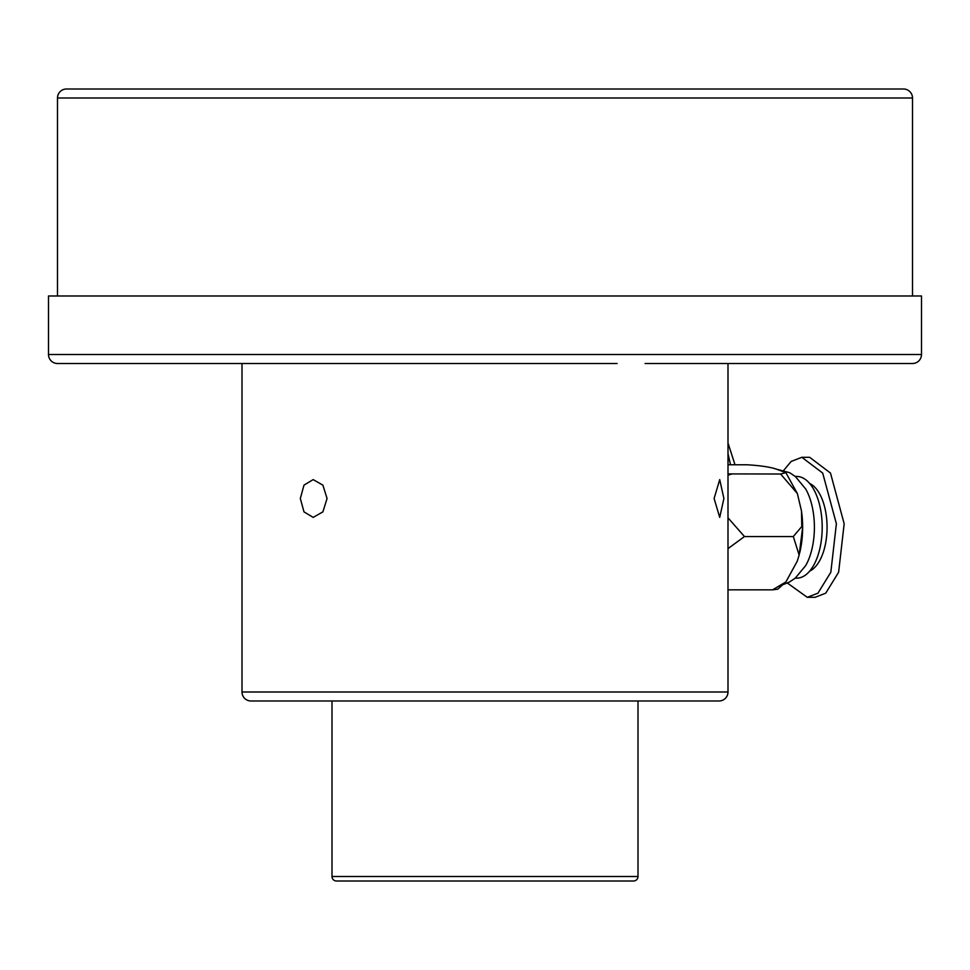 <?xml version="1.0" encoding="UTF-8"?>
<svg xmlns="http://www.w3.org/2000/svg" width="970" height="970" viewBox="0 0 970 970"><rect width="100%" height="100%" fill="white"/><g stroke="black" fill="none" stroke-linecap="round" stroke-linejoin="round"><path stroke-width="1.45" d="M280.645 363.495L264.204 363.495M617.102 363.495L57.497 363.495A8.997 8.997 0 0 1 48.5 354.499L921.5 354.499A8.997 8.997 0 0 1 912.503 363.495L645.086 363.495M714.114 498.495L719.716 517.398L723.899 498.495L719.716 479.604L714.114 498.495M300.324 498.495L303.986 511.869L313.177 517.398L322.889 511.869L327.06 498.495L322.889 485.133L313.177 479.604L303.986 485.133L300.324 498.495M912.503 295.995L912.503 97.994A8.997 8.997 0 0 0 903.494 88.998L66.506 88.998A8.997 8.997 0 0 0 57.497 97.994L57.497 295.995M242.003 363.495L242.003 691.998A8.997 8.997 0 0 0 251 700.995L719 700.995A8.997 8.997 0 0 0 727.997 691.998L727.997 363.495M331.995 700.995L331.995 876.504A4.498 4.498 0 0 0 336.505 881.002L368.006 881.002M331.995 876.504L638.005 876.504A4.498 4.498 0 0 1 633.495 881.002L336.505 881.002M601.994 881.002L633.495 881.002M921.5 354.499L921.5 295.995L48.5 295.995L48.5 354.499M638.005 876.504L638.005 700.995M405.909 363.495L324.914 363.495M727.997 453.645L730.507 464.775M727.997 443.023L735.005 464.775M809.659 483.472A44.996 22.504 90 0 1 826.998 523.751A44.996 22.504 90 0 1 813.042 568.99A44.996 22.504 90 0 1 809.659 571.136M783.821 470.232L791.168 461.441L801.851 457.294L822.693 473.069L836.382 523.764L830.829 572.227L817.952 593.167L807.27 597.314L787.361 583.031M801.851 457.294L809.647 457.294L830.49 473.069L844.167 523.764L838.626 572.227L825.749 593.167L815.067 597.314L807.27 597.314M727.997 464.775L747.179 464.775C760.407 465.588 770.107 467.031 776.279 469.092L785.87 472.657L780.607 474.015L797.352 493.524L801.475 510.935L801.79 526.504L793.314 536.543L799.147 555.107L797.146 561.412L785.858 581.964L772.605 589.833L777.782 589.178L785.858 581.964M801.669 512.354A58.503 29.245 90 0 1 802.639 527.304A58.503 29.245 90 0 1 799.692 552.9M795.267 476.452L796.77 476.452A50.852 25.426 90 0 1 821.723 517.543A50.852 25.426 90 0 1 806.349 574.41A50.852 25.426 90 0 1 796.77 578.144L795.267 578.144L805.73 565.534A50.852 25.426 -90 0 0 805.73 489.062L795.424 476.573L789.701 472.729L775.127 468.789M772.605 589.833L727.997 589.833M793.314 536.543L744.463 536.543L727.997 517.834M727.997 548.62L744.463 536.543M780.607 474.015L727.997 473.906M727.997 475.142L731.756 474.015M912.503 97.994L57.497 97.994M242.003 691.998L727.997 691.998M785.87 472.657L797.352 493.524M801.475 510.935L802.639 527.304L799.147 555.107M795.303 578.132L789.41 582.036L783.53 584.461"/></g></svg>
